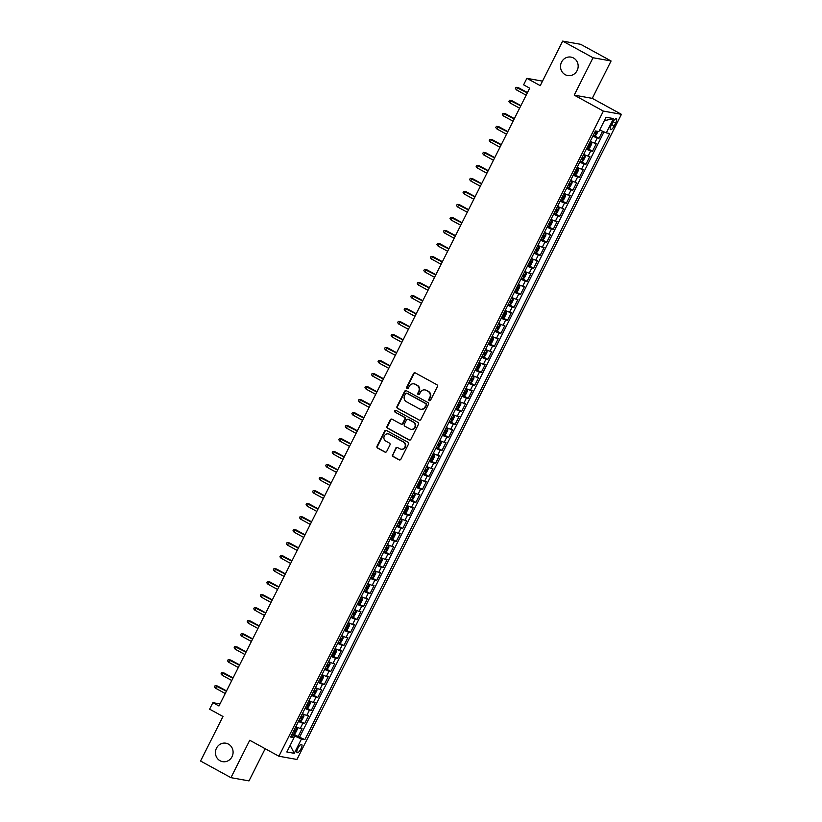<?xml version="1.0" encoding="UTF-8"?>
<svg xmlns="http://www.w3.org/2000/svg" width="822" height="822" viewBox="0 0 822 822"><rect width="100%" height="100%" fill="white"/><g stroke="black" fill="none" stroke-linecap="round" stroke-linejoin="round"><path stroke-width="1.23" d="M429.29 400.633A1.007 0.945 -79.8 0 0 430.574 400.191L437.396 386.628A1.439 1.356 -79.8 0 0 436.842 384.696L415.377 372.941A1.439 1.356 -79.8 0 0 413.548 373.568L406.726 387.131A1.007 0.945 -79.8 0 0 407.383 388.58A1.007 0.945 -79.8 0 0 408.39 388.046L409.274 386.289A4.593 4.326 -79.8 0 1 415.151 384.295L416.939 385.271A4.593 4.326 -79.8 0 1 418.696 391.447L417.812 393.204A1.007 0.945 -79.8 0 0 418.47 394.652A1.007 0.945 -79.8 0 0 419.487 394.118L420.361 392.361A4.593 4.326 -79.8 0 1 426.238 390.368L428.026 391.344A4.593 4.326 -79.8 0 1 429.783 397.519L428.899 399.276A1.007 0.945 -79.8 0 0 429.29 400.633M425.241 389.977A4.593 4.326 -79.8 0 1 426.721 390.46L428.509 391.436A4.593 4.326 -79.8 0 1 430.276 397.612L429.392 399.369A1.007 0.945 -79.8 0 0 429.814 400.735M415.233 372.88A1.439 1.356 -79.8 0 0 414.031 373.65L407.209 387.224A1.007 0.945 -79.8 0 0 407.63 388.59M418.686 394.642A1.007 0.945 -79.8 0 0 418.717 394.663A1.007 0.945 -79.8 0 1 418.306 393.296L417.812 393.204M228.444 744.116A9.371 8.816 -79.8 0 0 225.916 743.211A9.371 8.816 -79.8 0 0 215.939 749.489A9.371 8.816 -79.8 0 0 220.07 760.761A9.371 8.816 -79.8 0 0 222.608 761.655A9.371 8.816 -79.8 0 0 232.585 755.377A9.371 8.816 -79.8 0 0 228.444 744.116M573.52 58.002A9.371 8.816 -79.8 0 0 570.992 57.108A9.371 8.816 -79.8 0 0 561.015 63.386A9.371 8.816 -79.8 0 0 565.146 74.648A9.371 8.816 -79.8 0 0 567.683 75.542A9.371 8.816 -79.8 0 0 577.661 69.264A9.371 8.816 -79.8 0 0 573.52 58.002M300.975 748.842A4.685 1.51 118.7 0 0 301.664 744.455A4.685 1.51 118.7 0 0 297.852 748.287A4.685 1.51 118.7 0 0 297.163 752.675A4.685 1.51 118.7 0 0 300.975 748.842M392.484 454.607A1.439 1.356 -79.8 0 0 393.039 456.539L399.06 459.827A1.439 1.356 -79.8 0 0 400.889 459.21L408.472 444.147A1.439 1.356 -79.8 0 0 407.918 442.215L386.453 430.461A1.439 1.356 -79.8 0 0 384.614 431.088L377.041 446.151A1.439 1.356 -79.8 0 0 377.596 448.082L384.871 452.059A1.439 1.356 -79.8 0 0 386.7 451.442L389.947 444.99A1.439 1.356 -79.8 0 0 389.392 443.058L385.785 441.085A3.843 3.617 -79.8 0 1 388.179 433.893A3.843 3.617 -79.8 0 1 389.217 434.252L403.355 441.989A3.843 3.617 -79.8 0 1 400.951 449.192A3.843 3.617 -79.8 0 1 399.913 448.822L397.56 447.538A1.439 1.356 -79.8 0 0 395.731 448.154L392.967 454.689A1.439 1.356 -79.8 0 0 393.522 456.621L399.543 459.919A1.439 1.356 -79.8 0 0 399.698 459.991M593.032 57.735L574.218 95.126L592.272 98.363L611.085 60.972L593.032 57.735L562.659 41.1L540.249 85.652L526.881 78.326L523.614 84.83L529.687 88.16L218.96 705.985L212.877 702.656L209.61 709.16L222.978 716.476L200.568 761.028L230.941 777.663L248.994 780.9L265.177 748.719M574.218 95.126L603.379 111.093L278.905 756.23L249.744 740.262L230.941 777.663M419.025 420.124A1.439 1.356 -79.8 0 0 420.864 419.497L428.437 404.434A1.439 1.356 -79.8 0 0 427.892 402.503L406.428 390.758A1.439 1.356 -79.8 0 0 404.588 391.375L397.016 406.448A1.439 1.356 -79.8 0 0 397.56 408.37L419.518 420.217A1.439 1.356 -79.8 0 0 419.662 420.278M418.449 424.286L410.877 439.359A1.439 1.356 -79.8 0 1 409.037 439.976L387.573 428.221A1.439 1.356 -79.8 0 1 387.028 426.299L390.265 419.847A1.439 1.356 -79.8 0 1 392.104 419.22L400.807 423.988A1.439 1.356 -79.8 0 0 402.646 423.371L404.794 419.086A1.439 1.356 -79.8 0 0 404.239 417.165L395.177 412.202A1.007 0.945 -79.8 0 1 395.803 410.312A1.007 0.945 -79.8 0 1 396.081 410.414L417.905 422.364A1.439 1.356 -79.8 0 1 418.449 424.286M562.659 41.1L580.712 44.337L611.085 60.972M293.773 734.149L298.129 736.533L302.054 728.724L300.277 728.405L302.897 723.206A5.857 0.596 -153.3 0 1 298.478 721.428M298.889 720.627L304.674 723.524L308.599 715.715L306.822 715.397L309.432 710.198A5.857 0.596 -153.3 0 1 305.024 708.42M306.853 708.132L311.219 710.516L315.145 702.718L313.357 702.389L315.977 697.19A5.857 0.596 -153.3 0 1 311.569 695.412M313.398 695.124L317.754 697.508L321.679 689.709L319.902 689.391L322.522 684.181A5.857 0.596 -153.3 0 1 318.104 682.414M318.515 681.602L324.3 684.5L328.225 676.701L326.447 676.383L329.057 671.173A5.857 0.596 -153.3 0 1 324.649 669.406M326.478 669.108L330.845 671.492L334.77 663.693L332.982 663.375L335.602 658.175A5.857 0.596 -153.3 0 1 331.194 656.398M333.023 656.1L337.38 658.494L341.305 650.685L339.527 650.366L342.147 645.167A5.857 0.596 -153.3 0 1 337.729 643.39M338.14 642.588L343.925 645.486L347.85 637.677L346.072 637.358L348.682 632.159A5.857 0.596 -153.3 0 1 344.274 630.382M346.103 630.094L350.47 632.478L354.395 624.669L352.607 624.35L355.227 619.151A5.857 0.596 -153.3 0 1 350.819 617.373M352.648 617.086L357.005 619.469L360.93 611.66L359.152 611.342L361.772 606.143A5.857 0.596 -153.3 0 1 357.354 604.365M357.765 603.564L363.55 606.461L367.475 598.663L365.698 598.334L368.307 593.135A5.857 0.596 -153.3 0 1 363.899 591.357M365.728 591.069L370.095 593.453L374.02 585.654L372.232 585.336L374.853 580.127A5.857 0.596 -153.3 0 1 370.445 578.359M372.274 578.061L376.63 580.445L380.555 572.646L378.778 572.328L381.398 567.118A5.857 0.596 -153.3 0 1 376.979 565.351M377.39 564.55L383.175 567.447L387.1 559.638L385.323 559.32L387.933 554.12A5.857 0.596 -153.3 0 1 383.525 552.343M385.354 552.045L389.72 554.439L393.646 546.63L391.858 546.311L394.478 541.112A5.857 0.596 -153.3 0 1 390.07 539.335M391.899 539.037L396.255 541.431L400.18 533.622L398.403 533.303L401.023 528.104A5.857 0.596 -153.3 0 1 396.605 526.327M397.016 525.525L402.801 528.423L406.726 520.614L404.948 520.295L407.558 515.096A5.857 0.596 -153.3 0 1 403.15 513.318M404.979 513.031L409.346 515.415L413.271 507.606L411.483 507.287L414.103 502.088A5.857 0.596 -153.3 0 1 409.695 500.31M411.524 500.023L415.881 502.406L419.806 494.608L418.028 494.279L420.648 489.08A5.857 0.596 -153.3 0 1 416.23 487.312M416.641 486.501L422.426 489.398L426.351 481.6L424.573 481.281L427.183 476.072A5.857 0.596 -153.3 0 1 422.775 474.304M424.604 474.006L428.971 476.39L432.896 468.591L431.108 468.273L433.728 463.063A5.857 0.596 -153.3 0 1 429.32 461.296M431.149 460.998L435.506 463.392L439.431 455.583L437.653 455.265L440.273 450.066A5.857 0.596 -153.3 0 1 435.855 448.288M436.266 447.487L442.051 450.384L445.976 442.575L444.199 442.257L446.808 437.057A5.857 0.596 -153.3 0 1 442.4 435.28M444.229 434.982L448.596 437.376L452.521 429.567L450.733 429.248L453.354 424.049A5.857 0.596 -153.3 0 1 448.946 422.272M450.775 421.984L455.131 424.368L459.056 416.559L457.279 416.24L459.899 411.041A5.857 0.596 -153.3 0 1 455.48 409.264M455.891 408.462L461.676 411.36L465.601 403.561L463.824 403.232L466.434 398.033A5.857 0.596 -153.3 0 1 462.026 396.255M463.855 395.968L468.221 398.351L472.147 390.553L470.359 390.234L472.979 385.025A5.857 0.596 -153.3 0 1 468.571 383.258M470.4 382.96L474.756 385.343L478.681 377.545L476.904 377.226L479.524 372.017A5.857 0.596 -153.3 0 1 475.106 370.249M475.517 369.448L481.302 372.335L485.227 364.536L483.449 364.218L486.059 359.009A5.857 0.596 -153.3 0 1 481.651 357.241M483.48 356.943L487.847 359.337L491.772 351.528L489.984 351.21L492.604 346.011A5.857 0.596 -153.3 0 1 488.196 344.233M490.025 343.935L494.382 346.329L498.307 338.52L496.529 338.202L499.149 333.002A5.857 0.596 -153.3 0 1 494.731 331.225M496.57 330.927L500.927 333.321L504.852 325.512L503.074 325.193L505.684 319.994A5.857 0.596 -153.3 0 1 501.276 318.217M503.105 317.929L507.472 320.313L511.397 312.504L509.609 312.185L512.229 306.986A5.857 0.596 -153.3 0 1 507.821 305.209M509.65 304.921L514.007 307.305L517.932 299.506L516.154 299.177L518.774 293.978A5.857 0.596 -153.3 0 1 514.356 292.2M514.767 291.399L520.552 294.297L524.477 286.498L522.7 286.179L525.309 280.97A5.857 0.596 -153.3 0 1 520.901 279.203M522.73 278.905L527.097 281.288L531.022 273.49L529.234 273.171L531.855 267.962A5.857 0.596 -153.3 0 1 527.447 266.194M529.276 265.896L533.632 268.28L537.557 260.482L535.78 260.163L538.4 254.954A5.857 0.596 -153.3 0 1 533.981 253.186M535.821 252.888L540.177 255.282L544.102 247.473L542.325 247.155L544.935 241.956A5.857 0.596 -153.3 0 1 540.527 240.178M542.356 239.88L546.722 242.274L550.648 234.465L548.86 234.147L551.48 228.948A5.857 0.596 -153.3 0 1 547.072 227.17M548.901 226.872L553.257 229.266L557.182 221.457L555.405 221.139L558.025 215.939A5.857 0.596 -153.3 0 1 553.607 214.162M554.018 213.36L559.803 216.258L563.728 208.449L561.95 208.13L564.56 202.931A5.857 0.596 -153.3 0 1 560.152 201.154M561.981 200.866L566.348 203.25L570.273 195.451L568.485 195.122L571.105 189.923A5.857 0.596 -153.3 0 1 566.697 188.146M568.526 187.858L572.883 190.242L576.808 182.443L575.03 182.124L577.65 176.915A5.857 0.596 -153.3 0 1 573.232 175.148M575.071 174.85L579.428 177.233L583.353 169.435L581.575 169.116L584.185 163.907A5.857 0.596 -153.3 0 1 579.777 162.14M581.606 161.842L585.973 164.225L589.898 156.427L588.11 156.108L590.73 150.899A5.857 0.596 -153.3 0 1 586.322 149.131M588.151 148.833L592.508 151.227L596.433 143.418L594.655 143.1A5.857 0.596 -153.3 0 1 590.247 141.322M612.626 122.54L611.188 125.396A4.542 1.469 118.7 0 0 610.52 129.65A4.542 1.469 118.7 0 0 614.209 125.941L615.647 123.074A4.542 1.469 118.7 0 0 616.315 118.83A4.542 1.469 118.7 0 0 612.626 122.54M603.379 111.093L621.432 114.33L296.958 759.466L278.905 756.23M298.129 736.533L304.87 739.615L609.719 133.503L606.297 132.887L599.68 129.958M304.87 739.615L301.458 739.009L294.255 753.312L286.837 751.986L294.04 737.673L290.618 737.057L595.467 130.945L598.878 131.551L606.081 117.248L613.5 118.574L606.297 132.887M593.268 135.322L599.053 138.219L597.275 137.901A5.857 0.596 -153.3 0 1 592.857 136.123M592.508 151.227L590.73 150.899M585.973 164.225L584.185 163.907M579.428 177.233L577.65 176.915M572.883 190.242L571.105 189.923M566.348 203.25L564.56 202.931M559.803 216.258L558.025 215.939M553.257 229.266L551.48 228.948M546.722 242.274L544.935 241.956M540.177 255.282L538.4 254.954M533.632 268.28L531.855 267.962M527.097 281.288L525.309 280.97M520.552 294.297L518.774 293.978M514.007 307.305L512.229 306.986M507.472 320.313L505.684 319.994M500.927 333.321L499.149 333.002M494.382 346.329L492.604 346.011M487.847 359.337L486.059 359.009M481.302 372.335L479.524 372.017M474.756 385.343L472.979 385.025M468.221 398.351L466.434 398.033M461.676 411.36L459.899 411.041M455.131 424.368L453.354 424.049M448.596 437.376L446.808 437.057M442.051 450.384L440.273 450.066M435.506 463.392L433.728 463.063M428.971 476.39L427.183 476.072M422.426 489.398L420.648 489.08M415.881 502.406L414.103 502.088M409.346 515.415L407.558 515.096M402.801 528.423L401.023 528.104M396.255 541.431L394.478 541.112M389.72 554.439L387.933 554.12M383.175 567.447L381.398 567.118M376.63 580.445L374.853 580.127M370.095 593.453L368.307 593.135M363.55 606.461L361.772 606.143M357.005 619.469L355.227 619.151M350.47 632.478L348.682 632.159M343.925 645.486L342.147 645.167M337.38 658.494L335.602 658.175M330.845 671.492L329.057 671.173M324.3 684.5L322.522 684.181M317.754 697.508L315.977 697.19M311.219 710.516L309.432 710.198M304.674 723.524L302.897 723.206M299.763 736.82L604.026 131.88M599.053 138.219L602.567 131.232M293.865 737.539L294.646 735.998L291.913 734.498M592.272 98.363L621.432 114.33M219.988 703.94L212.877 702.656M542.52 81.142L526.881 78.326M583.702 154.331A5.857 0.596 26.7 0 0 588.11 156.108M577.157 167.339A5.857 0.596 26.7 0 0 581.575 169.116M570.622 180.347A5.857 0.596 26.7 0 0 575.03 182.124M564.077 193.355A5.857 0.596 26.7 0 0 568.485 195.122M557.532 206.363A5.857 0.596 26.7 0 0 561.95 208.13M550.997 219.371A5.857 0.596 26.7 0 0 555.405 221.139M544.452 232.369A5.857 0.596 26.7 0 0 548.86 234.147M537.907 245.377A5.857 0.596 26.7 0 0 542.325 247.155M531.372 258.385A5.857 0.596 26.7 0 0 535.78 260.163M524.826 271.394A5.857 0.596 26.7 0 0 529.234 273.171M518.281 284.402A5.857 0.596 26.7 0 0 522.7 286.179M511.746 297.41A5.857 0.596 26.7 0 0 516.154 299.177M505.201 310.418A5.857 0.596 26.7 0 0 509.609 312.185M498.656 323.426A5.857 0.596 26.7 0 0 503.074 325.193M492.121 336.424A5.857 0.596 26.7 0 0 496.529 338.202M485.576 349.432A5.857 0.596 26.7 0 0 489.984 351.21M479.031 362.44A5.857 0.596 26.7 0 0 483.449 364.218M472.496 375.449A5.857 0.596 26.7 0 0 476.904 377.226M465.951 388.457A5.857 0.596 26.7 0 0 470.359 390.234M459.406 401.465A5.857 0.596 26.7 0 0 463.824 403.232M452.871 414.473A5.857 0.596 26.7 0 0 457.279 416.24M446.325 427.471A5.857 0.596 26.7 0 0 450.733 429.248M439.78 440.479A5.857 0.596 26.7 0 0 444.199 442.257M433.245 453.487A5.857 0.596 26.7 0 0 437.653 455.265M426.7 466.495A5.857 0.596 26.7 0 0 431.108 468.273M420.155 479.503A5.857 0.596 26.7 0 0 424.573 481.281M413.62 492.512A5.857 0.596 26.7 0 0 418.028 494.279M407.075 505.52A5.857 0.596 26.7 0 0 411.483 507.287M400.53 518.528A5.857 0.596 26.7 0 0 404.948 520.295M393.995 531.526A5.857 0.596 26.7 0 0 398.403 533.303M387.45 544.534A5.857 0.596 26.7 0 0 391.858 546.311M380.905 557.542A5.857 0.596 26.7 0 0 385.323 559.32M374.37 570.55A5.857 0.596 26.7 0 0 378.778 572.328M367.824 583.558A5.857 0.596 26.7 0 0 372.232 585.336M361.279 596.567A5.857 0.596 26.7 0 0 365.698 598.334M354.744 609.575A5.857 0.596 26.7 0 0 359.152 611.342M348.199 622.583A5.857 0.596 26.7 0 0 352.607 624.35M341.654 635.581A5.857 0.596 26.7 0 0 346.072 637.358M335.119 648.589A5.857 0.596 26.7 0 0 339.527 650.366M328.574 661.597A5.857 0.596 26.7 0 0 332.982 663.375M322.029 674.605A5.857 0.596 26.7 0 0 326.447 676.383M315.494 687.613A5.857 0.596 26.7 0 0 319.902 689.391M308.949 700.621A5.857 0.596 26.7 0 0 313.357 702.389M302.404 713.63A5.857 0.596 26.7 0 0 306.822 715.397M294.04 737.673L291.378 735.556M295.869 726.638A5.857 0.596 26.7 0 0 300.277 728.405M294.646 735.998L301.458 739.009M604.334 120.711L613.5 118.574M294.255 753.312L290.187 745.338M414.144 383.905A4.593 4.326 -79.8 0 1 415.634 384.388L417.422 385.364A4.593 4.326 -79.8 0 1 419.189 391.539L418.306 393.296M406.274 390.686A1.439 1.356 -79.8 0 0 405.071 391.467L397.499 406.53A1.439 1.356 -79.8 0 0 398.053 408.462L419.518 420.217M426.063 404.927A1.007 0.945 -79.8 0 0 425.673 403.581L406.839 393.255A1.007 0.945 -79.8 0 0 405.554 393.697L404.619 395.546A4.593 4.326 -79.8 0 0 406.387 401.722L419.261 408.77A4.593 4.326 -79.8 0 0 425.128 406.777L426.546 405.01A1.007 0.945 -79.8 0 0 426.166 403.664L425.673 403.581M406.798 393.245A1.007 0.945 -79.8 0 1 407.322 393.348L426.166 403.664M420.751 409.253A4.593 4.326 -79.8 0 0 425.621 406.869L425.128 406.777M426.546 405.01L425.621 406.869M391.95 419.158A1.439 1.356 -79.8 0 0 390.758 419.939L387.511 426.382A1.439 1.356 -79.8 0 0 388.066 428.313L409.531 440.068A1.439 1.356 -79.8 0 0 409.675 440.14M401.444 424.152A1.439 1.356 -79.8 0 0 403.129 423.453L405.287 419.179A1.439 1.356 -79.8 0 0 404.732 417.247L395.177 412.202M396.05 410.394A1.007 0.945 -79.8 0 0 395.67 412.284M409.839 428.94A3.843 3.617 -79.8 0 0 414.976 426.731A3.843 3.617 -79.8 0 0 413.281 422.107L408.298 419.384A1.439 1.356 -79.8 0 0 406.469 420.001L404.311 424.286A1.439 1.356 -79.8 0 0 404.866 426.207L409.839 428.94M411.123 429.341A3.843 3.617 -79.8 0 0 413.764 422.189L413.281 422.107M408.154 419.312A1.439 1.356 -79.8 0 1 408.791 419.467L413.764 422.189M397.416 447.466A1.439 1.356 -79.8 0 0 396.214 448.247L392.967 454.689M401.198 449.223A3.843 3.617 -79.8 0 0 403.838 442.082L403.355 441.989M388.426 433.944A3.843 3.617 -79.8 0 1 389.71 434.345L403.838 442.082M386.309 430.389A1.439 1.356 -79.8 0 0 385.107 431.17L377.534 446.233A1.439 1.356 -79.8 0 0 378.079 448.165L385.354 452.151A1.439 1.356 -79.8 0 0 385.497 452.223M594.727 135.835L596.361 134.716L598.026 131.397M594.512 132.845L595.457 133.215L596.238 131.654L595.292 131.284M516.524 89.927L515.404 88.581L516.052 87.276L518.579 87.749L517.706 87.584L516.524 89.927L526.152 95.198M516.052 87.276L527.323 92.855M518.579 87.749L527.457 92.609M586.723 148.33L588.192 148.844L589.816 147.713L591.778 143.819L591.47 142.381L589.991 141.826M588.233 148.813L591.47 142.381L590.104 141.6M587.966 145.854L588.912 146.224L589.703 144.662L588.747 144.292M509.979 102.935L508.859 101.589L509.517 100.284L512.034 100.757L511.161 100.592L509.979 102.935L519.607 108.206M509.517 100.284L520.788 105.863M512.034 100.757L520.912 105.617M580.178 161.338L581.647 161.852L583.281 160.722L585.243 156.827L584.915 155.348L583.456 154.834M584.915 155.348L583.569 154.608M581.421 158.862L582.377 159.232L583.158 157.67L582.212 157.3M503.444 115.943L502.314 114.597L502.972 113.292L505.499 113.755L504.616 113.6L503.444 115.943L513.062 121.214M502.972 113.292L514.243 118.871M505.499 113.755L514.367 118.615M573.643 174.336L575.102 174.86L576.736 173.73L578.698 169.825L578.38 168.356L576.91 167.832M578.38 168.356L577.023 167.616M574.886 171.87L575.832 172.24L576.612 170.678L575.667 170.308M496.899 128.951L495.779 127.595L496.426 126.3L498.954 126.763L498.081 126.609L496.899 128.951L506.527 134.222M496.426 126.3L507.698 131.88M498.954 126.763L507.832 131.623M567.098 187.344L568.567 187.868L570.191 186.738L572.153 182.833L571.835 181.364L570.365 180.84M571.835 181.364L570.478 180.624M568.341 184.878L569.286 185.248L570.078 183.686L569.122 183.316M490.354 141.959L489.234 140.603L489.891 139.308L492.409 139.771L491.535 139.617L490.354 141.959L499.982 147.23M489.891 139.308L501.163 144.888M492.409 139.771L501.286 144.631M560.553 200.352L562.022 200.866L563.656 199.746L565.618 195.841L565.289 194.372L563.83 193.848M565.289 194.372L563.943 193.622M561.796 197.886L562.751 198.256L563.532 196.694L562.587 196.324M483.819 154.968L482.689 153.611L483.346 152.317L485.874 152.779L484.99 152.625L483.819 154.968L493.436 160.239M483.346 152.317L494.618 157.896M485.874 152.779L494.741 157.639M555.477 213.874L557.111 212.754L559.073 208.85L558.755 207.37L557.285 206.856M558.755 207.37L557.398 206.63M555.261 210.894L556.206 211.254L556.987 209.702L556.042 209.333M477.274 167.965L476.154 166.619L476.801 165.325L479.329 165.787L478.455 165.633L477.274 167.965L486.901 173.237M476.801 165.325L488.073 170.904M479.329 165.787L488.206 170.647M547.473 226.369L548.942 226.882L550.565 225.762L552.528 221.858L552.22 220.419L550.74 219.864M548.983 226.862L552.22 220.419L550.853 219.638M548.716 223.892L549.661 224.262L550.452 222.7L549.497 222.341M470.729 180.974L469.609 179.628L470.266 178.323L472.784 178.795L471.91 178.641L470.729 180.974L480.356 186.245M470.266 178.323L481.538 183.902M472.784 178.795L481.661 183.655M540.927 239.377L542.397 239.89L544.03 238.77L545.993 234.866L545.664 233.386L544.205 232.873M545.664 233.386L544.318 232.647M542.171 236.9L543.126 237.27L543.907 235.709L542.962 235.339M464.194 193.982L463.063 192.636L463.721 191.331L466.249 191.803L465.365 191.639L464.194 193.982L473.811 199.253M463.721 191.331L474.993 196.91M466.249 191.803L475.116 196.664M534.392 252.385L535.852 252.899L537.485 251.768L539.448 247.874L539.129 246.395L537.66 245.881M539.129 246.395L537.773 245.655M535.636 249.909L536.581 250.278L537.362 248.717L536.417 248.347M457.649 206.99L456.529 205.644L457.176 204.339L459.704 204.812L458.83 204.647L457.649 206.99L467.276 212.261M457.176 204.339L468.448 209.918M459.704 204.812L468.581 209.672M527.847 265.393L529.317 265.907L530.94 264.776L532.903 260.882L532.584 259.403L531.115 258.889M532.584 259.403L531.228 258.663M529.091 262.917L530.036 263.287L530.827 261.725L529.871 261.355M451.103 219.998L449.983 218.652L450.641 217.347L453.158 217.809L452.285 217.655L451.103 219.998L460.731 225.269M450.641 217.347L461.913 222.926M453.158 217.809L462.036 222.67M521.302 278.391L522.771 278.915L524.405 277.785L526.368 273.88L526.039 272.411L524.58 271.887M526.039 272.411L524.693 271.671M522.545 275.925L523.501 276.295L524.282 274.733L523.337 274.363M444.568 233.006L443.438 231.65L444.096 230.355L446.623 230.818L445.74 230.663L444.568 233.006L454.186 238.277M444.096 230.355L455.367 235.935M446.623 230.818L455.491 235.678M516.226 291.923L517.86 290.793L519.823 286.888L519.504 285.45L518.035 284.895M516.267 291.892L519.504 285.45L518.148 284.679M516.01 288.933L516.956 289.303L517.737 287.741L516.791 287.371M438.023 246.014L436.903 244.658L437.551 243.363L440.078 243.826L439.205 243.672L438.023 246.014L447.651 251.285M437.551 243.363L448.822 248.943M440.078 243.826L448.956 248.686M508.222 304.407L509.691 304.921L511.315 303.801L513.277 299.896L512.969 298.458L511.49 297.903M509.732 304.9L512.969 298.458L511.603 297.677M509.465 301.941L510.411 302.311L511.202 300.749L510.246 300.379M431.478 259.022L430.358 257.666L431.016 256.372L433.533 256.834L432.66 256.68L431.478 259.022L441.106 264.294M431.016 256.372L442.287 261.951M433.533 256.834L442.411 261.694M501.677 317.415L503.146 317.929L504.78 316.809L506.742 312.905L506.414 311.425L504.955 310.911M506.414 311.425L505.068 310.685M502.92 314.949L503.876 315.309L504.657 313.757L503.711 313.388M424.943 272.02L423.813 270.674L424.471 269.369L426.998 269.842L426.115 269.688L424.943 272.02L434.561 277.291M424.471 269.369L435.742 274.959M426.998 269.842L435.865 274.702M495.142 330.423L496.601 330.937L498.235 329.817L500.197 325.913L499.879 324.433L498.409 323.919M499.879 324.433L498.522 323.693M496.385 327.947L497.331 328.317L498.111 326.755L497.166 326.385M418.398 285.029L417.278 283.682L417.925 282.378L420.453 282.85L419.58 282.686L418.398 285.029L428.026 290.3M417.925 282.378L429.197 287.957M420.453 282.85L429.331 287.71M488.597 343.432L490.066 343.945L491.69 342.825L493.652 338.921L493.334 337.441L491.864 336.928M493.334 337.441L491.977 336.701M489.84 340.955L490.785 341.325L491.577 339.763L490.621 339.394M411.853 298.037L410.733 296.691L411.39 295.386L413.908 295.858L413.034 295.694L411.853 298.037L421.481 303.308M411.39 295.386L422.662 300.965M413.908 295.858L422.785 300.718M482.052 356.44L483.521 356.954L485.155 355.823L487.117 351.929L486.788 350.449L485.329 349.936M486.788 350.449L485.442 349.71M483.295 353.963L484.25 354.333L485.031 352.772L484.086 352.402M405.318 311.045L404.188 309.699L404.845 308.394L407.373 308.867L406.489 308.702L405.318 311.045L414.935 316.316M404.845 308.394L416.117 313.973M407.373 308.867L416.24 313.727M476.976 369.962L478.61 368.831L480.572 364.937L480.254 363.488L478.784 362.944M477.017 369.931L480.254 363.488L478.897 362.718M476.76 366.972L477.705 367.342L478.486 365.78L477.541 365.41M398.773 324.053L397.653 322.707L398.3 321.402L400.828 321.864L399.954 321.71L398.773 324.053L408.4 329.324M398.3 321.402L409.572 326.981M400.828 321.864L409.705 326.724M468.972 382.446L470.441 382.97L472.064 381.84L474.027 377.935L473.719 376.497L472.239 375.942M470.482 382.939L473.719 376.497L472.352 375.726M470.215 379.98L471.16 380.35L471.951 378.788L470.996 378.418M392.228 337.061L391.108 335.705L391.765 334.41L394.283 334.873L393.409 334.718L392.228 337.061L401.855 342.332M391.765 334.41L403.037 339.989M394.283 334.873L403.16 339.733M462.426 395.454L463.896 395.978L465.529 394.848L467.492 390.943L467.163 389.474L465.704 388.95M467.163 389.474L465.817 388.734M463.67 392.988L464.625 393.358L465.406 391.796L464.461 391.426M385.693 350.069L384.562 348.713L385.22 347.418L387.748 347.881L386.864 347.727L385.693 350.069L395.31 355.34M385.22 347.418L396.492 352.998M387.748 347.881L396.615 352.741M457.351 408.976L458.984 407.856L460.947 403.951L460.628 402.472L459.159 401.958M460.628 402.472L459.272 401.732M457.135 405.996L458.08 406.366L458.861 404.804L457.916 404.434M379.148 363.077L378.028 361.721L378.675 360.426L381.203 360.889L380.329 360.735L379.148 363.077L388.775 368.348M378.675 360.426L389.947 366.006M381.203 360.889L390.08 365.749M449.346 421.47L450.816 421.984L452.439 420.864L454.402 416.96L454.083 415.48L452.614 414.966M454.083 415.48L452.727 414.74M450.59 419.004L451.535 419.364L452.326 417.812L451.37 417.442M372.602 376.075L371.482 374.729L372.14 373.424L374.657 373.897L373.784 373.743L372.602 376.075L382.23 381.346M372.14 373.424L383.412 379.014M374.657 373.897L383.535 378.757M442.801 434.478L444.27 434.992L445.904 433.872L447.867 429.968L447.538 428.488L446.079 427.974M447.538 428.488L446.192 427.748M444.044 432.002L445 432.372L445.781 430.81L444.836 430.44M366.067 389.083L364.937 387.737L365.595 386.432L368.122 386.905L367.239 386.741L366.067 389.083L375.685 394.355M365.595 386.432L376.866 392.012M368.122 386.905L376.99 391.765M437.725 448L439.359 446.88L441.322 442.976L441.003 441.537L439.534 440.982M437.766 447.969L441.003 441.537L439.647 440.756M437.51 445.01L438.455 445.38L439.236 443.818L438.29 443.448M359.522 402.092L358.402 400.746L359.05 399.441L361.577 399.913L360.704 399.749L359.522 402.092L369.15 407.363M359.05 399.441L370.321 405.02M361.577 399.913L370.455 404.773M429.721 460.495L431.19 461.008L432.814 459.878L434.776 455.984L434.458 454.504L432.988 453.991M434.458 454.504L433.102 453.765M430.964 458.018L431.91 458.388L432.701 456.827L431.745 456.457M352.977 415.1L351.857 413.754L352.515 412.449L355.032 412.921L354.159 412.757L352.977 415.1L362.605 420.371M352.515 412.449L363.786 418.028M355.032 412.921L363.91 417.782M423.176 473.503L424.645 474.017L426.279 472.886L428.241 468.992L427.913 467.513L426.454 466.999M427.913 467.513L426.567 466.773M424.419 471.027L425.375 471.396L426.156 469.835L425.21 469.465M346.442 428.108L345.312 426.762L345.97 425.457L348.497 425.919L347.614 425.765L346.442 428.108L356.06 433.379M345.97 425.457L357.241 431.036M348.497 425.919L357.365 430.779M418.1 487.025L419.734 485.894L421.696 481.99L421.378 480.521L419.908 479.997M421.378 480.521L420.021 479.781M417.884 484.035L418.83 484.405L419.61 482.843L418.665 482.473M339.897 441.116L338.777 439.76L339.424 438.465L341.952 438.927L341.079 438.773L339.897 441.116L349.525 446.387M339.424 438.465L350.696 444.044M341.952 438.927L350.83 443.788M410.096 499.509L411.565 500.033L413.189 498.903L415.151 494.998L414.833 493.529L413.363 493.005M414.833 493.529L413.476 492.789M411.339 497.043L412.284 497.413L413.076 495.851L412.12 495.481M333.352 454.124L332.232 452.768L332.889 451.473L335.407 451.936L334.533 451.781L333.352 454.124L342.98 459.395M332.889 451.473L344.161 457.053M335.407 451.936L344.284 456.796M403.551 512.517L405.02 513.031L406.654 511.911L408.616 508.006L408.287 506.527L406.828 506.013M408.287 506.527L406.941 505.787M404.794 510.051L405.749 510.421L406.53 508.859L405.585 508.489M326.817 467.132L325.687 465.776L326.344 464.481L328.872 464.944L327.988 464.79L326.817 467.132L336.434 472.403M326.344 464.481L337.616 470.061M328.872 464.944L337.739 469.804M398.475 526.039L400.108 524.919L402.071 521.014L401.753 519.576L400.283 519.021M398.516 526.018L401.753 519.576L400.396 518.795M398.259 523.049L399.204 523.419L399.985 521.867L399.04 521.497M320.272 480.13L319.152 478.784L319.799 477.479L322.327 477.952L321.453 477.798L320.272 480.13L329.899 485.401M319.799 477.479L331.071 483.069M322.327 477.952L331.204 482.812M390.471 538.533L391.94 539.047L393.563 537.927L395.526 534.023L395.207 532.543L393.738 532.029M395.207 532.543L393.851 531.803M391.714 536.057L392.659 536.427L393.45 534.865L392.495 534.495M313.727 493.138L312.607 491.792L313.264 490.487L315.782 490.96L314.908 490.796L313.727 493.138L323.354 498.409M313.264 490.487L324.536 496.067M315.782 490.96L324.659 495.82M383.925 551.541L385.395 552.055L387.028 550.935L388.991 547.031L388.662 545.551L387.203 545.037M388.662 545.551L387.316 544.811M385.169 549.065L386.124 549.435L386.905 547.873L385.96 547.503M307.192 506.147L306.061 504.8L306.719 503.496L309.247 503.968L308.363 503.804L307.192 506.147L316.809 511.418M306.719 503.496L317.991 509.075M309.247 503.968L318.114 508.828M378.85 565.063L380.483 563.933L382.446 560.039L382.127 558.559L380.658 558.046M382.127 558.559L380.771 557.819M378.634 562.073L379.579 562.443L380.36 560.881L379.415 560.512M300.647 519.155L299.527 517.809L300.174 516.504L302.702 516.976L301.828 516.812L300.647 519.155L310.274 524.426M300.174 516.504L311.446 522.083M302.702 516.976L311.579 521.826M370.845 577.558L372.315 578.072L373.938 576.941L375.901 573.047L375.582 571.567L374.113 571.054M375.582 571.567L374.226 570.828M372.089 575.081L373.034 575.451L373.825 573.89L372.869 573.52M294.101 532.163L292.981 530.817L293.639 529.512L296.156 529.974L295.283 529.82L294.101 532.163L303.729 537.434M293.639 529.512L304.911 535.091M296.156 529.974L305.034 534.834M364.3 590.556L365.769 591.08L367.403 589.949L369.366 586.045L369.047 584.606L367.578 584.052M365.811 591.049L369.047 584.606L367.691 583.836M365.543 588.09L366.499 588.46L367.28 586.898L366.335 586.528M287.566 545.171L286.436 543.815L287.094 542.52L289.621 542.982L288.738 542.828L287.566 545.171L297.184 550.442M287.094 542.52L298.365 548.099M289.621 542.982L298.489 547.842M359.224 604.088L360.858 602.958L362.821 599.053L362.502 597.615L361.033 597.06M359.265 604.057L362.502 597.615L361.146 596.844M359.009 601.098L359.954 601.468L360.735 599.906L359.789 599.536M281.021 558.179L279.901 556.823L280.549 555.528L283.076 555.991L282.203 555.836L281.021 558.179L290.649 563.45M280.549 555.528L291.82 561.107M283.076 555.991L291.954 560.851M351.22 616.572L352.689 617.086L354.313 615.966L356.275 612.061L355.957 610.582L354.488 610.068M355.957 610.582L354.601 609.842M352.463 614.106L353.409 614.476L354.2 612.914L353.244 612.544M274.476 571.187L273.356 569.831L274.014 568.536L276.531 568.999L275.658 568.845L274.476 571.187L284.104 576.458M274.014 568.536L285.285 574.116M276.531 568.999L285.409 573.859M344.675 629.58L346.144 630.094L347.778 628.974L349.74 625.069L349.412 623.59L347.953 623.076M349.412 623.59L348.066 622.85M345.918 627.104L346.874 627.474L347.655 625.912L346.709 625.552M267.941 584.185L266.811 582.839L267.469 581.534L269.996 582.007L269.113 581.853L267.941 584.185L277.559 589.456M267.469 581.534L278.74 587.124M269.996 582.007L278.863 586.867M339.599 643.102L341.233 641.982L343.195 638.078L342.877 636.598L341.407 636.084M342.877 636.598L341.52 635.858M339.383 640.112L340.329 640.482L341.109 638.92L340.164 638.55M261.396 597.193L260.276 595.847L260.923 594.542L263.451 595.015L262.578 594.851L261.396 597.193L271.024 602.464M260.923 594.542L272.195 600.122M263.451 595.015L272.329 599.875M331.595 655.596L333.064 656.11L334.688 654.99L336.65 651.086L336.332 649.606L334.862 649.092M336.332 649.606L334.975 648.866M332.838 653.12L333.783 653.49L334.575 651.928L333.619 651.558M254.851 610.201L253.731 608.855L254.388 607.55L256.906 608.023L256.032 607.859L254.851 610.201L264.478 615.473M254.388 607.55L265.66 613.13M256.906 608.023L265.783 612.883M325.05 668.605L326.519 669.118L328.153 667.988L330.115 664.094L329.797 662.655L328.327 662.1M326.56 669.087L329.797 662.655L328.44 661.874M326.293 666.128L327.248 666.498L328.029 664.936L327.084 664.566M248.316 623.21L247.186 621.864L247.843 620.559L250.371 621.031L249.487 620.867L248.316 623.21L257.933 628.481M247.843 620.559L259.115 626.138M250.371 621.031L259.238 625.881M319.974 682.126L321.608 680.996L323.57 677.102L323.252 675.653L321.782 675.109M320.015 682.096L323.252 675.653L321.895 674.883M319.758 679.136L320.703 679.506L321.484 677.945L320.539 677.575M241.771 636.218L240.651 634.872L241.298 633.567L243.826 634.029L242.952 633.875L241.771 636.218L251.398 641.489M241.298 633.567L252.57 639.146M243.826 634.029L252.703 638.889M311.97 694.611L313.439 695.135L315.062 694.004L317.025 690.1L316.706 688.631L315.237 688.106M316.706 688.631L315.35 687.891M313.213 692.145L314.158 692.514L314.949 690.953L313.994 690.583M235.226 649.226L234.106 647.87L234.763 646.575L237.281 647.037L236.407 646.883L235.226 649.226L244.853 654.497M234.763 646.575L246.035 652.154M237.281 647.037L246.158 651.897M305.424 707.619L306.894 708.143L308.527 707.012L310.49 703.108L310.161 701.639L308.702 701.115M310.161 701.639L308.815 700.899M306.668 705.153L307.623 705.523L308.404 703.961L307.459 703.591M228.691 662.234L227.56 660.878L228.218 659.583L230.746 660.045L229.862 659.891L228.691 662.234L238.308 667.505M228.218 659.583L239.49 665.162M230.746 660.045L239.613 664.906M300.349 721.141L301.982 720.021L303.945 716.116L303.626 714.637L302.157 714.123M303.626 714.637L302.27 713.897M300.133 718.161L301.078 718.531L301.859 716.969L300.914 716.599M222.145 675.242L221.026 673.886L221.673 672.591L224.201 673.054L223.327 672.899L222.145 675.242L231.773 680.503M221.673 672.591L232.945 678.171M224.201 673.054L233.078 677.914M292.344 733.635L293.814 734.149L295.437 733.029L297.4 729.124L297.081 727.645L295.612 727.131M297.081 727.645L295.725 726.905M293.588 731.159L294.533 731.529L295.324 729.967L294.368 729.607M215.6 688.24L214.48 686.894L215.138 685.589L217.655 686.062L216.782 685.908L215.6 688.24L225.228 693.511M215.138 685.589L226.41 691.179M217.655 686.062L226.533 690.922M594.655 143.1L597.275 137.901M613.089 121.677L615.647 123.074M611.619 124.523L614.209 125.941M594.768 135.805L597.07 131.232M594.563 132.732L595.457 133.215M588.028 145.741L588.912 146.224M581.688 161.821L584.925 155.389M581.483 158.749L582.377 159.232M575.143 174.829L578.38 168.387M574.938 171.747L575.832 172.24M568.608 187.837L571.845 181.395M568.403 184.755L569.286 185.248M562.063 200.845L565.3 194.403M561.858 197.763L562.751 198.256M555.518 213.854L558.755 207.411M555.312 210.771L556.206 211.254M548.777 223.779L549.661 224.262M542.438 239.86L545.674 233.427M542.232 236.787L543.126 237.27M535.893 252.868L539.129 246.436M535.687 249.796L536.581 250.278M529.358 265.876L532.594 259.444M529.152 262.804L530.036 263.287M522.813 278.884L526.049 272.442M522.607 275.802L523.501 276.295M516.062 288.81L516.956 289.303M509.527 301.818L510.411 302.311M503.187 317.909L506.424 311.466M502.982 314.826L503.876 315.309M496.642 330.906L499.879 324.474M496.437 327.834L497.331 328.317M490.107 343.915L493.344 337.482M489.902 340.842L490.785 341.325M483.562 356.923L486.799 350.491M483.357 353.85L484.25 354.333M476.811 366.859L477.705 367.342M470.276 379.856L471.16 380.35M463.937 395.947L467.173 389.505M463.731 392.865L464.625 393.358M457.392 408.955L460.628 402.513M457.186 405.873L458.08 406.366M450.857 421.963L454.093 415.521M450.651 418.881L451.535 419.364M444.312 434.961L447.548 428.529M444.106 431.889L445 432.372M437.561 444.897L438.455 445.38M431.231 460.978L434.468 454.545M431.026 457.905L431.91 458.388M424.686 473.986L427.923 467.543M424.481 470.914L425.375 471.396M418.141 486.994L421.378 480.551M417.936 483.911L418.83 484.405M411.606 500.002L414.843 493.56M411.401 496.92L412.284 497.413M405.061 513.01L408.298 506.568M404.856 509.928L405.749 510.421M398.31 522.936L399.204 523.419M391.981 539.016L395.218 532.584M391.775 535.944L392.659 536.427M385.436 552.024L388.672 545.592M385.23 548.952L386.124 549.435M378.891 565.033L382.127 558.6M378.685 561.96L379.579 562.443M372.356 578.041L375.592 571.598M372.15 574.958L373.034 575.451M365.605 587.966L366.499 588.46M359.06 600.974L359.954 601.468M352.73 617.065L355.967 610.623M352.525 613.983L353.409 614.476M346.185 630.073L349.422 623.631M345.98 626.991L346.874 627.474M339.64 643.071L342.877 636.639M339.435 639.999L340.329 640.482M333.105 656.079L336.342 649.647M332.9 653.007L333.783 653.49M326.355 666.015L327.248 666.498M319.809 679.013L320.703 679.506M313.48 695.104L316.717 688.661M313.274 692.021L314.158 692.514M306.935 708.112L310.171 701.669M306.729 705.029L307.623 705.523M300.39 721.12L303.626 714.678M300.184 718.038L301.078 718.531M293.855 734.128L297.091 727.686M293.649 731.046L294.533 731.529"/></g></svg>
